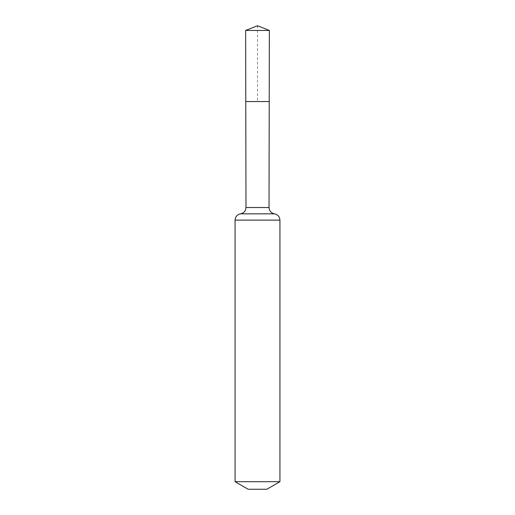 <?xml version="1.0" encoding="UTF-8"?>
<svg xmlns="http://www.w3.org/2000/svg" width="515" height="515" viewBox="0 0 515 515"><rect width="100%" height="100%" fill="white"/><g stroke="black" fill="none" stroke-linecap="round" stroke-linejoin="round"><path stroke-width="0.39" stroke-dasharray="2.58 1.93" d="M245.777 101.552L269.223 101.552L245.777 101.552M266.847 489.25L248.153 489.25M279.928 481.699L235.072 481.699M245.649 30.443L269.351 30.443M257.5 25.75L257.5 101.552M269.03 207.532L245.97 207.532M279.928 220.124L235.072 220.124M274.476 213.834L240.524 213.834"/><path stroke-width="0.77" d="M269.03 207.532L269.223 101.552L245.777 101.552L245.649 30.443L269.351 30.443L269.223 101.552L245.777 101.552L245.97 207.532L269.03 207.532C269.287 210.976 271.102 213.081 274.476 213.834C277.849 214.581 279.664 216.68 279.928 220.124L279.928 481.699L266.847 489.25L248.153 489.25L235.072 481.699L279.928 481.699M257.5 101.552L269.223 101.552L269.351 30.443L257.5 25.75L245.649 30.443M235.072 481.699L235.072 220.124L279.928 220.124M235.072 220.124C235.336 216.68 237.151 214.581 240.524 213.834L274.476 213.834M240.524 213.834C243.898 213.081 245.713 210.976 245.97 207.532M257.5 25.75L269.351 30.443"/></g></svg>
